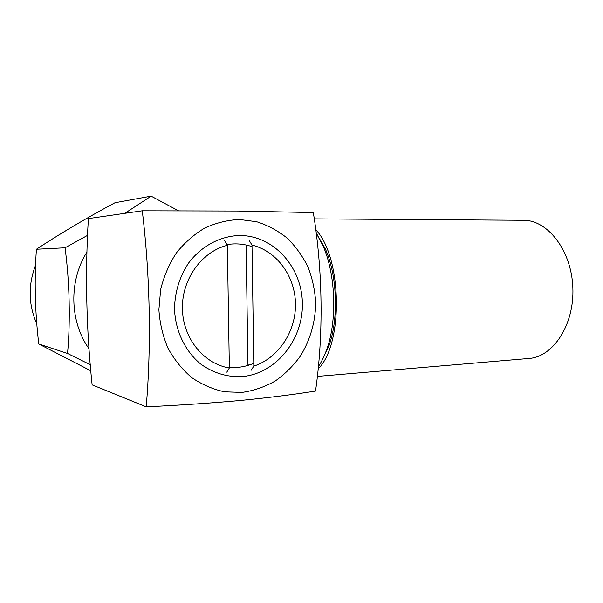<?xml version="1.0" encoding="UTF-8"?>
<svg xmlns="http://www.w3.org/2000/svg" width="603" height="603" viewBox="0 0 603 603"><rect width="100%" height="100%" fill="white"/><g stroke="black" fill="none" stroke-linecap="round" stroke-linejoin="round"><path stroke-width="0.9" d="M302.382 303.678C303.068 339.904 275.842 373.89 241.826 376.611C227.112 377.229 213.5 373.106 200.987 364.265C185.309 351.541 175.367 331.092 174.508 309.075C174.817 292.169 179.498 276.845 188.543 263.112C201.312 246.039 220.291 235.999 239.602 235.502C273.913 235.366 302.163 267.446 302.382 303.678M253.788 363.3C245.934 366.647 237.786 368.026 229.336 367.431M242.067 392.417L224.535 391.822C212.897 389.304 201.99 384.586 191.807 377.666C182.302 369.571 174.388 359.803 168.064 348.353C162.863 336.18 159.81 323.306 158.891 309.731L160.647 289.53C163.888 276.31 169.119 264.137 176.332 253.004C184.518 242.775 193.985 234.454 204.726 228.047C215.934 222.906 227.474 220.05 239.353 219.469L256.712 221.738C267.89 225.311 278.096 230.813 287.329 238.253C295.809 246.635 302.736 256.298 308.11 267.25C312.49 278.722 315.022 290.676 315.716 303.121C315.339 322.16 310.289 339.73 300.573 355.808C293.405 365.757 284.925 374.184 275.126 381.081C264.74 386.93 253.72 390.714 242.067 392.417M142.27 210.801L237.884 211.042L313.319 212.573C322.869 271.146 323.577 335.102 315.527 391.068C294.143 394.49 269.262 397.618 240.876 400.445C211.6 403.09 180.041 405.224 146.205 406.852C151.459 345.715 150.109 275.164 142.27 210.801L88.377 218.603C85.046 273.966 86.297 329.381 92.123 384.857L146.205 406.852M86.998 252.001C68.644 280.9 69.594 321.512 89.063 348.828M90.842 370.807L38.773 343.981C35.012 312.181 34.228 280.599 36.414 249.25C60.202 233.58 86.395 218.075 114.985 202.721L151.142 196.148L124.821 213.326M87.608 235.336L65.041 247.788C69.616 281.48 70.528 321.293 67.536 353.464L90.322 364.755M74.388 225.552L56.878 236.165M35.569 265.275C27.987 285.113 28.394 304.673 36.813 323.954M316.62 233.655L325.311 248.805C337.183 275.232 338.856 318.256 329.057 345.511L321.618 361.205M36.414 249.25L65.041 247.788M178.413 210.756L151.142 196.148M38.773 343.981L67.536 353.464M226.954 244.592C235.539 243.197 243.898 243.876 252.016 246.642M318.203 366.797C321.587 361.913 324.497 355.936 326.947 348.858C337.371 319.839 335.577 273.77 322.944 245.647L316.025 232.75M229.351 367.973L227.354 245.293C201.801 251.579 181.752 279.219 182.392 308.744C182.852 338.275 203.791 363.903 229.351 367.973L226.773 372.164M224.618 240.507L227.354 245.293M251.142 370.257L253.825 366.111L251.994 245.089L249.152 240.371M253.825 366.111C278.465 358.099 295.9 331.499 295.485 303.972C295.184 276.445 276.996 251.089 251.994 245.089M248.006 365.395L248.338 364.875L248.526 365.237M247.961 365.41L246.099 244.999M317.216 376.415L528.786 358.484C553.011 357.089 574.486 324.934 572.85 287.593C571.493 250.237 547.532 219.846 523.283 220.283L314.201 218.881M317.985 369.013C343.567 344.961 342.218 256.795 315.618 229.547M325.311 248.805L322.944 245.647M329.057 345.511L326.947 348.858"/></g></svg>
